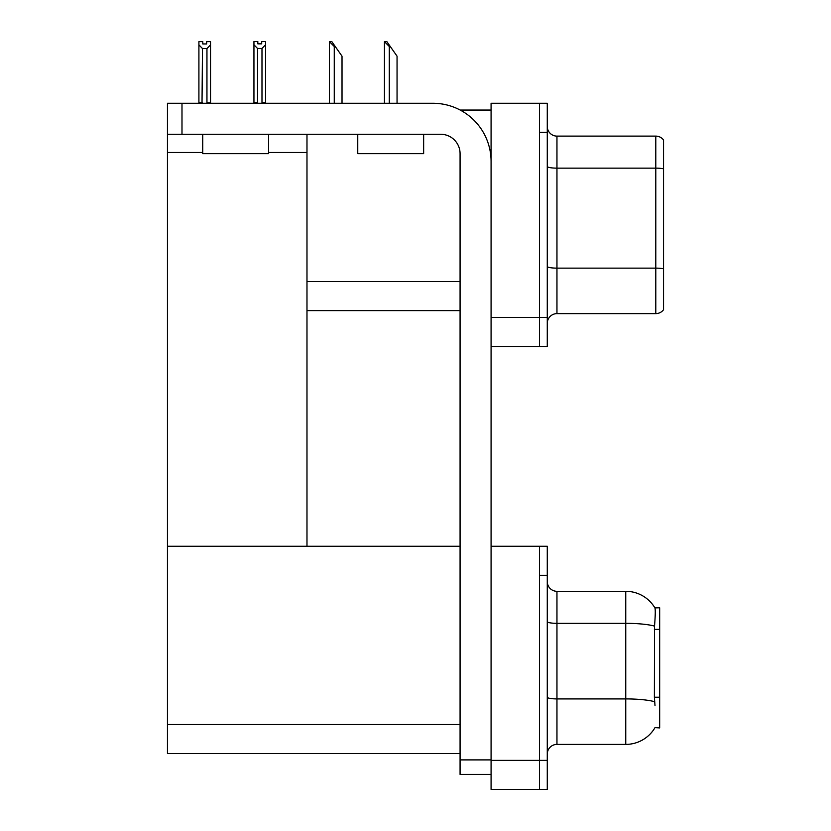 <?xml version="1.0" encoding="UTF-8"?>
<svg xmlns="http://www.w3.org/2000/svg" width="831" height="831" viewBox="0 0 831 831"><rect width="100%" height="100%" fill="white"/><g stroke="black" fill="none" stroke-linecap="round" stroke-linejoin="round"><path stroke-width="1.25" d="M460.187 110.056L491.079 110.056M460.073 281.553L306.982 281.553L306.982 134.279M539.516 546.258L539.516 789.45L547.276 789.45L547.276 546.258L491.079 546.258L491.079 103.273L539.516 103.273L539.516 346.465L491.079 346.465L491.079 317.4L539.516 317.4L539.516 346.465L547.276 346.465L547.276 317.4L539.516 317.4L539.516 132.337L547.276 132.337L547.276 317.4M306.982 310.617L460.073 310.617M268.61 152.489L306.982 152.489L306.982 546.258L167.457 546.258L167.457 103.273L181.989 103.273L181.989 134.279L440.69 134.279A19.383 19.383 0 0 1 460.073 153.652L460.073 759.898L491.079 759.898M167.457 152.489L202.733 152.489M491.079 346.465L491.079 789.45L539.516 789.45L539.516 575.322L547.276 575.322M460.073 753.603L167.457 753.603L167.457 546.258L460.073 546.258M655.005 705.644L654.381 697.219L654.527 626.107C655.358 615.563 655.493 609.497 654.911 607.897L659.669 607.783L659.669 727.925L655.005 727.634A33.915 33.915 0 0 1 625.753 744.399A33.915 33.915 0 0 0 654.838 727.925M547.276 323.311A9.692 9.692 0 0 1 556.957 313.619L655.794 313.619L655.794 136.118L556.957 136.118A9.692 9.692 0 0 1 547.276 126.426A9.692 9.692 0 0 0 556.957 136.118L556.957 313.619M663.543 139.992A9.692 9.692 0 0 0 655.794 136.118A9.692 9.692 0 0 1 663.543 139.992L663.543 309.745A9.692 9.692 0 0 1 655.794 313.619M539.516 103.273L547.276 103.273L547.276 132.337M663.543 169.493L663.543 168.818L663.543 169.493M547.276 754.081A9.692 9.692 0 0 1 556.957 744.399L625.753 744.399L625.753 591.308L556.957 591.308A9.692 9.692 0 0 1 547.276 581.617A9.692 9.692 0 0 0 556.957 591.308L556.957 744.399M654.911 607.897A33.915 33.915 0 0 0 625.753 591.308A33.915 33.915 0 0 1 654.911 607.897M384.909 41.643L386.872 41.643L390.269 46.494L389.292 46.494L384.452 41.643L384.452 103.273M397.052 103.273L397.052 56.176L390.269 46.494M329.876 41.643L331.839 41.643L335.225 46.494L334.259 46.494L329.419 41.643L329.419 103.273M342.019 103.273L342.019 56.176L335.225 46.494M261.983 48.468L257.527 48.468L253.943 44.77L253.943 41.55L257.818 41.55L257.818 43.846L261.692 43.846L261.692 41.55L265.567 41.55L265.567 44.77L261.983 48.468L261.983 102.691L265.567 102.691L265.567 103.273M265.567 102.691L265.567 44.77M257.527 48.468L257.527 102.691L253.943 102.691L253.943 103.273L253.943 44.77M257.527 102.691L256.966 103.273M261.692 43.846L257.818 43.846M206.659 43.95L202.785 43.95L206.659 43.95L206.659 41.643L210.534 41.643L210.534 102.784L206.95 102.784L206.95 48.562L202.494 48.562L202.016 103.273M202.785 43.95L202.785 41.643L198.91 41.643L198.91 103.273M210.534 44.874L206.95 48.562M202.494 48.562L198.91 44.874M202.494 102.784L198.91 102.784M491.079 774.43L460.073 774.43L460.073 759.898M491.079 161.401A58.139 58.139 0 0 0 432.941 103.273L181.989 103.273M181.989 134.279L167.457 134.279M202.733 134.279L202.733 153.652L268.61 153.652L268.61 134.279M357.756 134.279L357.756 153.652L423.644 153.652L423.644 134.279M491.079 760.386L547.276 760.386M167.457 724.528L460.073 724.528M659.669 629.399L654.381 629.399M659.669 697.219L654.381 697.219M663.543 168.818A9.692 1.683 180 0 0 655.794 168.142L556.957 168.142A9.692 1.683 0 0 1 547.276 166.46M663.543 268.808A9.692 1.683 180 0 0 655.794 268.133L556.957 268.133A9.692 1.683 0 0 1 547.276 266.45M654.527 626.107A33.915 5.89 180 0 0 625.753 623.333L556.957 623.333A9.692 1.683 0 0 1 547.276 621.65M654.631 701.707A33.915 5.89 180 0 0 625.753 698.913L556.957 698.913A9.692 1.683 0 0 1 547.276 697.23M389.292 103.273L389.292 46.494M334.259 103.273L334.259 46.494"/></g></svg>
